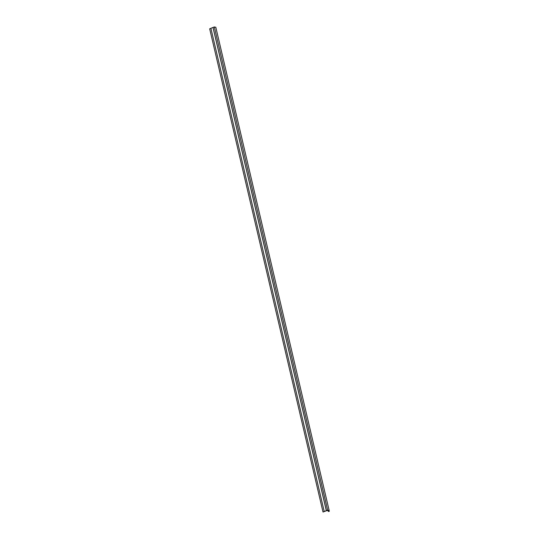 <?xml version="1.0" encoding="UTF-8"?>
<svg xmlns="http://www.w3.org/2000/svg" width="539" height="539" viewBox="0 0 539 539"><rect width="100%" height="100%" fill="white"/><g stroke="black" fill="none" stroke-linecap="round" stroke-linejoin="round"><path stroke-width="0.81" d="M328.494 511.484L329.268 511.302L329.113 510.5L327.631 510.177L214.313 26.95L213.046 27.462L214.313 26.95L327.645 510.157L329.161 510.487L215.822 27.28L214.313 26.95L215.822 27.28L329.161 510.487L329.12 511.444L328.44 511.498L328.291 510.756L327.106 510.494L323.016 512.023L209.678 28.816L323.016 512.023L327.645 510.157L323.083 512.01L327.146 510.473L329.093 511.437L327.146 510.473L323.083 512.01L327.631 510.177L323.016 512.023L327.106 510.494L328.291 510.756L328.44 511.498L329.12 511.444L329.161 510.487L327.645 510.157L329.113 510.5L329.268 511.302L328.494 511.477L329.093 511.437M210.897 28.324L209.678 28.816L210.897 28.324M329.107 510.5L329.268 511.302L329.107 510.5M328.345 510.736L326.937 510.507L323.083 512.01L326.937 510.507L328.345 510.736M324.276 511.511L326.385 510.662L324.262 511.504L326.385 510.662L213.046 27.462L326.385 510.662L324.276 511.511L326.371 510.655L324.222 511.498L210.89 28.297L213.033 27.455L326.371 510.655L213.033 27.455L326.371 510.655L324.262 511.504M324.222 511.498L326.331 510.649L212.993 27.449L210.89 28.297L324.222 511.498M328.44 511.498L328.264 510.75"/></g></svg>
